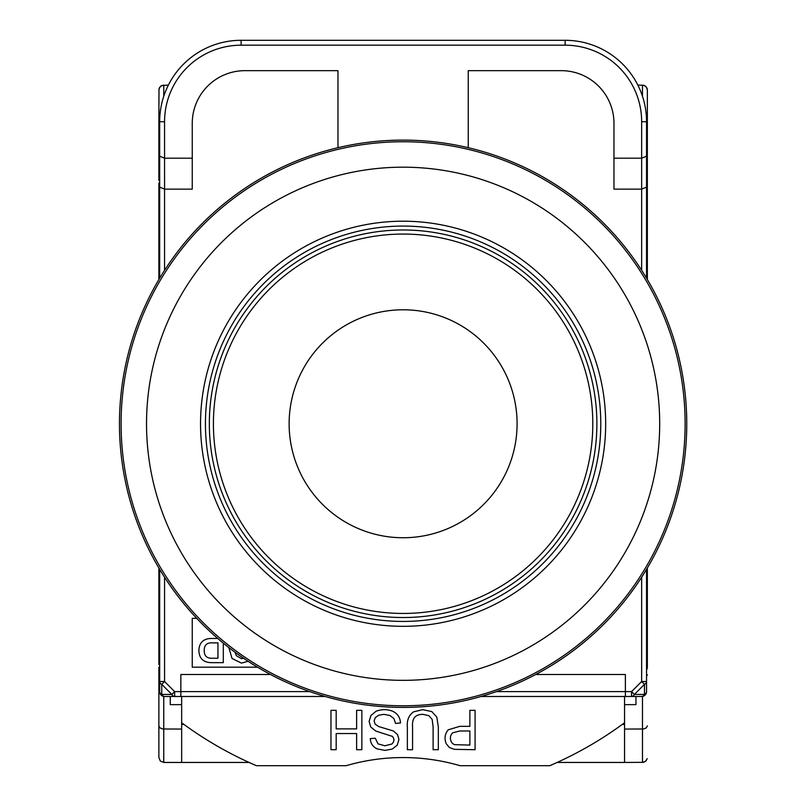 <?xml version="1.0" encoding="UTF-8"?>
<svg xmlns="http://www.w3.org/2000/svg" width="806" height="806" viewBox="0 0 806 806"><rect width="100%" height="100%" fill="white"/><g stroke="black" fill="none" stroke-linecap="round" stroke-linejoin="round"><path stroke-width="1.21" d="M155.911 492.486A256.57 256.57 0 0 1 467.188 175.315A256.57 256.57 0 0 1 586.234 603.472A256.57 256.57 0 0 1 155.911 492.486M360.151 318.189A113.978 113.978 0 0 1 516.021 439.351A113.978 113.978 0 0 1 333.16 513.754A113.978 113.978 0 0 1 360.151 318.189M209.348 423.765A193.762 193.762 0 0 1 330.087 244.278A193.762 193.762 0 0 1 595.06 450.252A193.762 193.762 0 0 1 284.196 576.743A193.762 193.762 0 0 1 330.087 244.278A193.762 193.762 0 0 1 595.06 450.252A193.762 193.762 0 0 1 284.196 576.743A193.762 193.762 0 0 1 330.087 244.278M129.826 499.74A283.652 283.652 0 0 1 473.948 149.1A283.652 283.652 0 0 1 605.548 622.444A283.652 283.652 0 0 1 129.826 499.74A283.652 283.652 0 0 1 473.948 149.1A283.652 283.652 0 0 1 605.548 622.444A283.652 283.652 0 0 1 129.826 499.74M212.663 476.709A197.672 197.672 0 0 0 456.065 614.212A197.672 197.672 0 0 0 593.559 370.81A197.672 197.672 0 0 0 350.157 233.307A197.672 197.672 0 0 0 212.663 476.709A197.672 197.672 0 0 0 456.065 614.212A197.672 197.672 0 0 0 593.559 370.81A197.672 197.672 0 0 0 350.157 233.307A197.672 197.672 0 0 0 212.663 476.709M378.649 715.224L375.253 717.652L374.135 721.027L375.213 724.251L378.76 726.579L393.368 730.951L397.57 734.629L398.95 739.535L397.257 745.097L392.32 749.036L385.097 750.376L377.369 748.965C372.916 746.94 370.559 743.495 370.297 738.608L375.294 738.236L378.024 743.878L384.875 745.782L391.766 744.049C394.416 741.601 394.618 739.052 392.401 736.392L375.838 731.072L370.76 727.052L369.118 721.451L370.921 715.537L376.09 711.214C381.742 709.149 387.253 709.149 392.623 711.224C397.58 713.552 400.189 717.481 400.461 722.992L395.545 723.415L393.912 718.569L389.953 715.496L383.918 714.338L378.649 715.224M325.201 696.495L180.846 696.495L180.846 674.511L270.534 674.511M535.688 674.511L625.375 674.511L625.375 696.495L481.021 696.495M159.679 278.161L159.679 187.113L164.565 189.138L192.251 189.138L192.251 158.198L164.565 158.198L164.565 270.292M159.679 187.113L159.679 156.173L164.565 158.198L164.565 121.716L159.679 121.716A81.416 81.416 0 0 1 241.095 40.3L565.127 40.3A81.416 81.416 0 0 1 646.543 121.716L646.543 278.161M159.679 156.173L159.679 121.716M180.846 696.495L164.565 696.495A4.886 4.886 0 0 1 159.679 691.608L159.679 569.358M159.679 177.632A4.886 4.886 0 0 0 158.873 180.332L158.873 172.837L159.679 171.084M158.873 172.837L158.873 121.595L159.709 119.842M158.873 121.595L158.994 88.872L160.706 86.141L163.749 85.073L163.749 96.297M217.952 658.23L212.593 658.23C206.971 658.583 204.18 656.024 204.22 650.543C204.18 645.082 206.971 642.523 212.593 642.876L217.952 642.876L217.952 658.23M361.854 749.701L361.854 710.338L356.635 710.338L356.635 728.886L336.173 728.886L336.173 710.338L330.964 710.338L330.964 749.701L336.173 749.701L336.173 733.541L356.635 733.541L356.635 749.701L361.854 749.701M624.559 704.635L635.954 704.635L635.954 696.495L631.561 696.495A4.886 3.456 -90 0 0 634.382 694.429L631.561 691.608L641.657 681.523L641.657 577.227M217.741 638.453L211.212 638.453C203.293 638.695 199.183 642.725 198.881 650.543C199.183 658.381 203.293 662.421 211.212 662.653L223.302 662.653L223.302 643.128M646.543 569.358L646.543 691.608A4.886 3.456 180 0 1 644.478 694.429L644.478 684.344L641.657 681.523L646.543 681.523A4.886 3.456 0 0 1 644.478 684.344L634.382 694.429L644.478 694.429A4.886 3.456 -90 0 1 641.657 696.495L625.375 696.495M468.246 147.689L468.246 70.666L561.298 70.666A52.672 52.672 0 0 1 613.971 123.338L613.971 189.138L641.657 189.138L646.543 187.113M248.047 661.273L241.447 663.116L232.027 658.462L228.833 647.55M234.999 652.225L236.329 655.661L241.447 658.693L243.563 658.28L241.447 658.693L236.329 655.661L234.999 652.225M469.878 745.066L454.947 744.704A5.884 5.884 0 0 1 451.652 742.376C449.738 738.86 450.03 735.697 452.519 732.866L459.692 730.992L469.878 730.992L469.878 745.066M413.559 711.849L422.747 709.663L431.794 711.577L436.822 717.098L438.323 726.962L438.323 749.701L433.114 749.701L433.114 726.982L432.167 719.426L428.883 715.678L423.21 714.368C415.382 714.146 411.836 718.358 412.571 726.982L412.571 749.701L407.362 749.701L407.362 726.962C406.758 720.252 408.823 715.214 413.559 711.849M337.976 147.689L337.976 70.666L244.923 70.666A52.672 52.672 0 0 0 192.251 123.338L192.251 158.198M158.873 89.96L159.618 87.36L161.633 85.557L168.394 85.073M158.873 279.531L158.873 183.043M475.077 749.701L475.077 710.338L469.878 710.338L469.878 726.347L459.773 726.347L448.227 729.823C444.811 733.923 444.146 738.548 446.222 743.686L449.375 747.484L454.241 749.328L475.077 749.701M249.084 762.446L163.749 762.446L160.303 761.015L158.873 757.559L158.873 667.187A4.886 4.886 0 0 0 159.679 669.887M642.473 96.297L642.473 85.073L645.515 86.141L647.077 88.348L647.349 89.96L646.291 86.917L644.085 85.355L637.828 85.073M647.349 183.043L647.349 180.332A4.886 4.886 0 0 0 646.543 177.632M647.349 89.96L647.349 279.531M646.543 669.887A4.886 4.886 0 0 0 647.349 667.187L647.349 567.988M647.349 667.187L647.349 664.476M181.662 762.446L181.662 729.067L162.671 728.987L159.931 727.878L158.873 725.924M647.349 172.837L646.543 171.084M624.559 696.495L624.559 722.75A372.06 372.06 0 0 1 549.763 765.7L460.105 765.7A203.535 203.535 0 0 0 346.117 765.7L256.459 765.7A372.06 372.06 0 0 1 181.662 722.75L181.662 729.067M164.565 696.495A4.886 3.456 -90 0 1 161.744 694.429L171.839 694.429A4.886 3.456 -90 0 0 174.66 696.495L174.66 691.608L171.839 694.429L161.744 684.344L164.565 681.523L159.679 681.523A4.886 3.456 180 0 0 161.744 684.344L161.744 694.429A4.886 3.456 180 0 1 159.679 691.608M646.543 156.173L641.657 158.198L613.971 158.198M181.662 704.635L170.268 704.635L170.268 696.495M647.349 674.682L646.543 676.436M624.559 724.433L622.262 724.433M647.349 725.924L646.291 727.878L643.561 728.987L624.559 729.067L624.559 762.446L557.137 762.446M624.559 722.75L624.559 729.067M647.349 121.595L646.523 119.842M257.517 667.187L192.251 667.187L192.251 618.343L196.724 618.343M642.473 696.434L642.473 762.446L645.515 761.378L647.228 758.648L645.918 761.015L643.561 762.325L624.559 762.446M181.662 696.495L181.662 722.75M158.873 664.476L158.873 567.988M641.657 696.495A4.886 4.886 0 0 0 646.543 691.608A4.886 4.886 0 0 1 641.657 696.495M183.959 724.433L181.662 724.433M159.679 676.436L158.873 674.682M131.398 499.307A282.019 282.019 0 0 1 473.545 150.682A282.019 282.019 0 0 1 604.389 621.295A282.019 282.019 0 0 1 131.398 499.307M331.619 248.057A189.692 189.692 0 0 0 286.694 573.529A189.692 189.692 0 0 0 591.02 449.698A189.692 189.692 0 0 0 331.619 248.057M598.264 369.501A202.558 202.558 0 0 1 352.524 619.905A202.558 202.558 0 0 1 258.545 281.878A202.558 202.558 0 0 1 598.264 369.501M164.565 577.227L164.565 681.523L174.66 691.608L309.776 691.608M496.446 691.608L631.561 691.608L631.561 696.495M641.657 270.292L641.657 121.716L646.543 121.716A81.416 81.416 0 0 0 565.127 40.3L565.127 45.186L241.095 45.186L241.095 40.3M163.749 696.434L163.749 762.446M641.657 121.716A76.53 76.53 0 0 0 565.127 45.186M241.095 45.186A76.53 76.53 0 0 0 164.565 121.716"/></g></svg>
